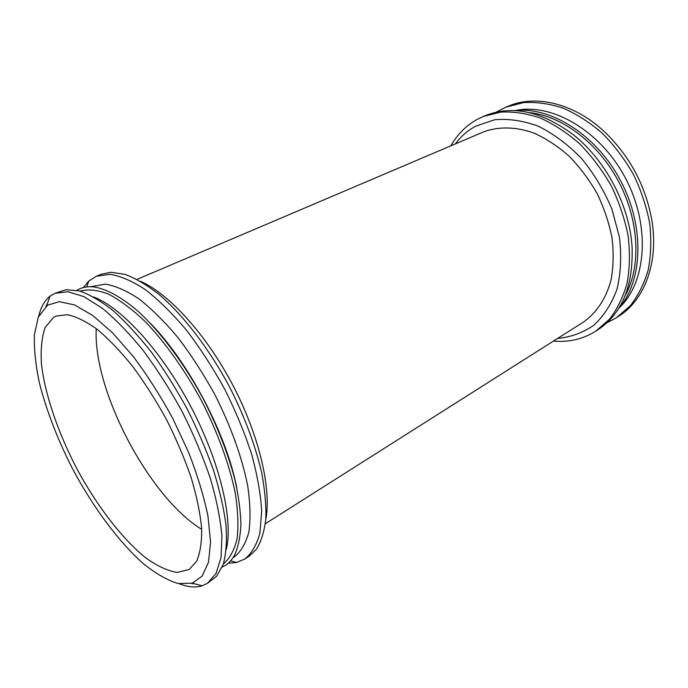 <?xml version="1.0" encoding="UTF-8"?>
<svg xmlns="http://www.w3.org/2000/svg" width="688" height="688" viewBox="0 0 688 688"><rect width="100%" height="100%" fill="white"/><g stroke="black" fill="none" stroke-linecap="round" stroke-linejoin="round"><path stroke-width="1.03" d="M47.506 305.188L59.357 301.662L74.588 304.947L92.631 315.396L112.643 332.897L133.515 356.797C147.49 375.528 160.571 396.073 172.765 418.424L188.607 452.386C197.413 475.047 203.854 496.254 207.948 516.017L210.571 541.955L208.524 562.182L202.229 576.002L192.296 583.157L178.175 583.562C167.408 580.251 155.849 573.663 143.525 563.807C118.611 541.783 93.164 507.331 72.687 469.053C57.629 439.572 46.517 410.805 39.354 382.752C35.613 364.907 33.961 348.885 34.4 334.686L38.27 317.22L47.506 305.188M53.501 317.46L56.063 316.11L67.261 314.708C76.093 316.497 86.06 321.365 97.146 329.311C108.687 339.003 120.538 351.37 132.681 366.403C144.721 382.717 156.013 400.493 166.582 419.732C176.429 439.348 184.651 458.741 191.255 477.911C196.742 496.444 200.199 513.214 201.636 528.221C201.885 541.852 200.234 552.817 196.699 561.116L189.191 569.535L176.997 572.433C167.365 570.808 156.812 565.846 145.331 557.547C122.008 538.558 97.541 506.609 77.778 470.472C58.557 433.999 45.124 395.368 41.478 364.279C40.515 349.495 41.753 337.215 45.193 327.436L53.501 317.46M38.769 316.076C40.859 307.106 44.608 300.484 50.018 296.193L55.014 293.303L67.94 291.729L83.902 296.64L102.331 308.258C115.61 319.266 129.232 333.353 143.207 350.51C157.045 369.164 170.022 389.511 182.139 411.562C193.414 434.051 202.805 456.282 210.313 478.263C216.514 499.505 220.384 518.718 221.914 535.892L221.02 557.667L216.006 573.594L207.372 583.338L202.16 585.815C195.555 587.836 187.97 587.165 179.405 583.802M55.014 293.303L66.125 289.691L79.567 290.99C89.784 294.559 100.973 301.129 113.15 310.684C125.689 321.924 138.408 335.71 151.317 352.05C164.045 369.602 175.999 388.557 187.153 408.921C197.594 429.673 206.426 450.27 213.65 470.712C219.782 490.604 223.918 508.905 226.051 525.606C227.014 541.052 226.068 553.995 223.213 564.444L216.651 576.243L207.372 583.338M195.555 584.035L191.462 583.415M45.924 306.366L47.739 302.643M93.637 296.949C121.767 307.579 161.904 351.491 190.989 406.909C220.117 462.31 233.499 520.274 226.292 549.471M80.126 291.144C88.09 288.943 97.507 289.915 108.386 294.06C119.961 300.114 132.294 309.351 145.392 321.786C165.232 342.512 184.977 370.221 201.773 401.25C217.786 432.683 229.405 464.667 235.21 492.763C238.014 510.599 238.624 526.002 237.042 538.962C234.281 550.271 229.732 558.579 223.402 563.885M76.893 290.327C81.657 287.343 87.41 286.234 94.144 286.982C106.855 289.072 122.146 297.457 138.821 311.982C161.267 332.743 184.831 364.391 203.932 400.115C217.924 427.601 228.287 454.243 235.012 480.043C238.624 496.392 240.602 511.201 240.938 524.462C240.361 536.631 238.315 546.711 234.78 554.709C231.581 560.677 227.401 564.779 222.241 567.015M150.552 323.489C188.641 362.335 226.361 434.137 236.732 487.543M90.653 286.741L105.359 284.144C115.412 285.787 126.626 290.714 138.985 298.91C151.799 308.989 164.853 321.958 178.14 337.808C191.247 355.06 203.45 373.937 214.751 394.43C230.678 425.717 242.107 457.589 247.654 485.625C250.286 503.427 250.699 518.795 248.91 531.755C245.934 543.047 241.178 551.355 234.642 556.661L233 557.719M83.437 287.55L88.709 281.125L96.311 276.249L109.934 274.297C120.52 275.983 132.311 281.082 145.306 289.588C158.765 300.063 172.456 313.565 186.388 330.085C200.131 348.085 212.902 367.779 224.718 389.193C235.64 411.071 244.618 432.769 251.636 454.295C257.338 475.141 260.683 494.079 261.664 511.107L259.969 532.813C256.779 544.664 251.739 553.393 244.851 559.009L236.517 562.509L228.244 563.205M96.311 276.249L100.93 274.349L110.837 272.276L124.915 274.349C135.373 278.219 146.613 284.806 158.627 294.094C183.042 314.82 208.903 348.317 229.457 386.708C244.472 416.317 255.196 444.921 261.629 472.501C264.897 489.873 266.29 505.422 265.8 519.148C264.278 531.6 261.139 541.654 256.366 549.308L249.03 556.291L244.851 559.009M140.455 281.289C168.887 293.647 206.151 334.385 232.733 384.988C259.316 435.581 271.708 489.383 265.749 519.81M483.251 132.036C498.172 126.368 515.716 126.549 533.974 133.094C546.16 138.58 557.882 146.277 569.131 156.176C579.838 167.193 589.169 179.654 597.124 193.569C604.064 208.017 609.035 222.766 612.019 237.833C613.791 252.711 613.472 266.729 611.082 279.878C606.111 298.626 596.307 313.178 583.166 322.251C596.307 313.178 606.111 298.626 611.09 279.878C613.481 266.729 613.791 252.711 612.028 237.833C609.035 222.766 604.064 208.017 597.124 193.569C589.169 179.654 579.838 167.193 569.131 156.176C557.882 146.277 546.16 138.58 533.974 133.085C515.716 126.549 498.172 126.368 483.251 132.036L136.998 279.397L483.251 132.036M455.353 143.904C460.891 136.448 467.651 130.531 475.649 126.171L494.474 119.789C508.441 118.474 523.069 120.615 538.36 126.222C553.634 133.85 568.004 144.566 581.48 158.369C593.976 173.651 604.116 190.55 611.907 209.075L619.432 237.188C621.625 255.893 620.817 273.231 617.007 289.201C611.589 303.89 603.892 315.887 593.907 325.192C582.925 332.725 570.816 337.154 557.564 338.479M450.889 145.804C457.339 134.392 466.06 125.612 477.051 119.471L483.139 116.564L500.666 112.092C513.36 111.404 526.561 113.382 540.261 118.018C553.978 124.201 567.179 132.861 579.846 143.998C591.912 156.391 602.421 170.409 611.383 186.078C619.191 202.341 624.781 218.956 628.135 235.915C630.113 252.668 629.752 268.449 627.06 283.258C623.104 297.173 617.248 309.161 609.473 319.223L595.842 331.117C583.089 339.141 568.967 342.461 553.47 341.076M483.139 116.564L485.797 115.464C512.629 104.946 541.748 111.336 573.173 134.642C605.629 160.012 629.58 205.6 632.057 246.725C633.407 285.821 622.141 313.427 598.259 329.552L595.842 331.117M529.055 112.557C561.718 115.696 598.405 143.052 618.916 182.122C639.444 221.175 641.147 266.91 625.194 295.582M514.693 110.605C550.796 106.262 596.685 134.994 620.825 181.116C645.103 227.16 642.721 281.254 618.658 308.516M515.579 110.519C551.939 102.65 600.701 130.746 625.693 178.562C650.882 226.266 646.342 282.364 619.234 307.837M496.16 112.196L505.886 107.173L523.499 102.615C536.219 101.824 549.411 103.656 563.068 108.111C576.725 114.079 589.831 122.49 602.387 133.343C614.307 145.426 624.67 159.143 633.459 174.477C641.096 190.421 646.514 206.735 649.696 223.411C651.51 239.897 650.994 255.463 648.165 270.1C644.08 283.869 638.103 295.771 630.234 305.799L616.482 317.718L606.833 322.878M505.886 107.173L508.441 106.115C535.969 94.282 574.669 103.329 605.294 132.5C630.492 157.113 646.075 186.775 652.043 221.484C658.674 263.263 644.166 300.26 618.804 316.205L616.482 317.718M201.696 529.347C149.09 497.338 92.751 390.105 96.251 328.623M192.296 583.157L202.16 585.815M46.612 305.825L50.018 296.193M230.643 560.806L236.517 562.509M86.774 286.93L88.709 281.125M265.344 523.731L583.166 322.251L265.344 523.731"/></g></svg>
